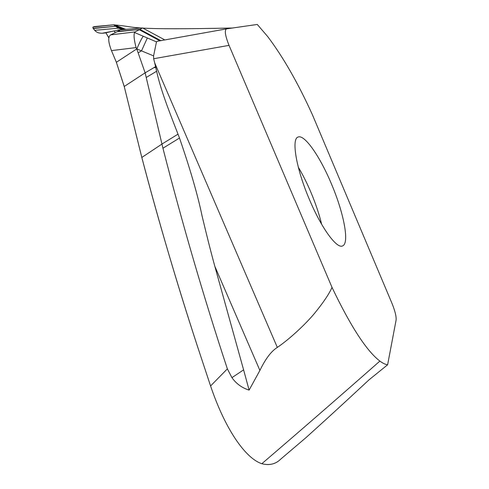 <?xml version="1.0" encoding="UTF-8"?>
<svg xmlns="http://www.w3.org/2000/svg" width="489" height="489" viewBox="0 0 489 489"><rect width="100%" height="100%" fill="white"/><g stroke="black" fill="none" stroke-linecap="round" stroke-linejoin="round"><path stroke-width="0.73" d="M157.391 41.265L226.633 28.851L257.281 24.45L267.679 36.553C283.217 57.14 298.162 83.271 312.495 114.952L391.952 303.278C395.002 310.857 396.396 316.42 396.121 319.965L387.624 364.788L368.999 379.855C329.433 416.628 313.865 430.479 305.833 437.759L280.698 459.147M226.474 28.882C224.372 30.324 225.221 35.819 229.035 45.367L332.025 287.41C329.011 294.133 323.192 302.77 314.568 313.308C305.894 323.81 290.215 338.602 277.324 347.422C271.328 351.12 265.515 358.792 259.897 370.43L214.812 266.267C209.854 248.064 207.073 236.713 202.055 215.9C197.843 195.392 190.319 169.438 179.487 138.026L178.014 134.157C166.327 104.395 160.368 87.91 156.602 71.247L155.704 67.201L154.787 67.733M387.624 364.788C385.381 364.488 382.795 363.254 379.874 361.096C366.542 350.857 350.595 326.297 332.025 287.41M309.5 199.695C321.53 228.351 336.872 249.054 342.557 245.924C349.8 243.424 343.7 212.526 331.328 183.668C320.044 156.633 304.5 134.047 298.052 137.067C291.206 138.772 296.206 168.791 309.5 199.695M300.35 442.429L305.833 437.759M280.729 459.122C275.765 464.098 269.47 465.626 261.829 463.719C299.231 431.671 338.577 397.465 379.874 361.096M124.237 86.467L145.056 72.879L145.172 73.307L145.123 72.849L162.941 148.222C182.519 224.5 203.992 298.052 227.367 368.865L210.576 385.955C225.447 430.014 245.796 458.529 261.829 463.713C268.241 465.357 273.724 464.519 278.272 461.213M261.829 463.713C245.796 458.529 225.447 430.014 210.576 385.955L197.171 345.46C177.36 284.867 158.907 222.202 141.816 157.464L124.365 87.024L116.37 62.286L111.474 50.611C108.173 42.097 107.88 36.858 110.587 34.896L117.953 31.375L119.677 30.336L119.499 29.945L102.335 33.215C98.961 33.35 96.419 32.384 94.701 30.318L92.873 27.842L92.996 27.017L94.701 26.571M92.996 27.017L113.57 24.823L120.74 25.556C136.431 27.329 131.975 30.061 232.348 28.026M277.324 347.422L154.72 62.959L153.644 58.729L153.589 55.88L156.486 41.865L157.305 41.284L226.633 28.851M227.367 368.865L231.939 377.661C236.26 383.731 241.982 387.881 249.109 390.106L259.897 370.43M124.243 86.48L116.37 62.286L111.474 50.611L136.07 47.598M116.37 62.286L136.761 48.912L145.141 72.885M115.166 32.708L114.23 30.862L105.893 32.794L108.864 37.745M105.893 32.794L108.839 37.904M94.145 26.62L113.631 24.823L115.661 26.278L123.619 29.572M105.777 32.818C100.636 33.833 96.944 33.001 94.701 30.318L93.271 28.539L115.667 26.278M123.411 29.591L115.881 26.473L118.491 28.16L122.941 29.64M164.225 39.591L142.55 27.952L139.97 29.401L117.953 31.375C120.447 30.122 120.361 29.682 117.69 30.061M159.897 40.813L139.298 29.725L135.025 31.907L110.587 34.896L117.244 31.718L139.952 29.401M156.486 41.865L134.548 32.525L135.025 31.907M136.052 47.604L136.761 48.912L153.589 55.88M154.72 62.959L155.704 67.201M231.939 377.661L243.608 369.867L214.812 266.267M243.608 369.867L249.109 390.106M145.123 72.849L145.3 73.234L145.19 72.806L155.068 66.956M136.706 48.79L136.859 48.851C139.695 42.256 141.816 38.093 143.228 36.357M136.083 47.586C134.114 40.092 133.601 35.074 134.548 32.525M160.844 40.648L139.964 29.407M210.576 385.955L197.171 345.46C176.474 281.847 158.02 219.182 141.81 157.464L124.371 87.024M111.474 50.611C108.173 42.097 107.88 36.858 110.581 34.896M117.244 31.718L117.953 31.375M93.271 28.539L92.965 27.048M114.457 24.817L125.801 29.377M153.644 58.729L229.035 45.367M141.816 157.464L161.914 144.084L178.014 134.157M115.661 26.278L93.13 28.338M94.701 30.318L118.491 28.16L120.404 28.955M138.338 52.696L141.535 50.819L147.287 38.081M162.941 148.222L179.487 138.026M146.235 77.476L156.602 71.247M114.615 25.361L124.597 29.487M298.29 167.177C302.746 174.622 306.921 182.917 310.808 192.061C315.521 203.228 319.134 213.962 321.634 224.268M102.861 33.166L104.567 33.014M119.499 29.945L141.321 27.977M117.91 27.855L121.034 29.163M114.395 25.183L124.842 29.462"/></g></svg>
